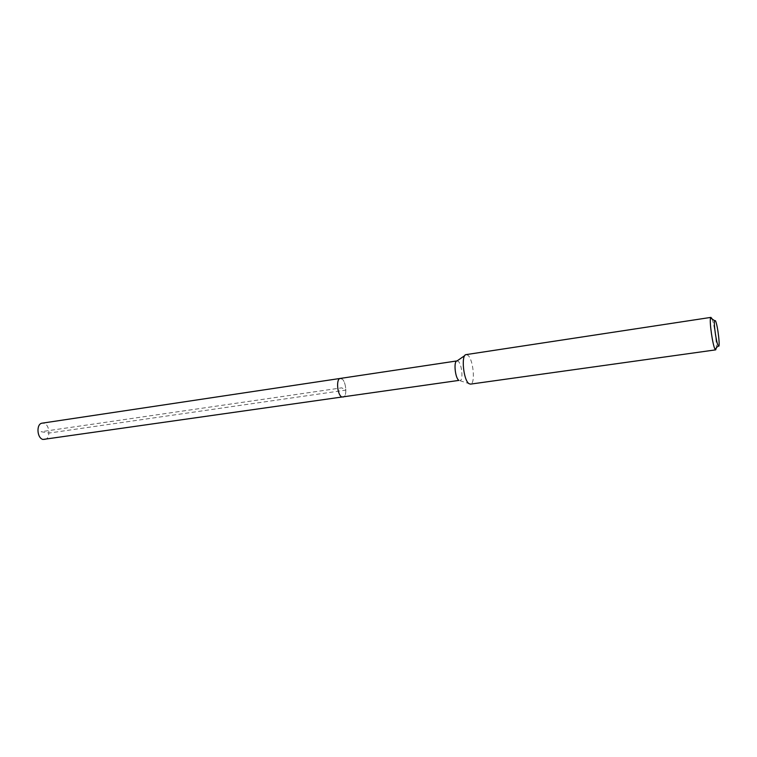 <?xml version="1.0" encoding="UTF-8"?>
<svg xmlns="http://www.w3.org/2000/svg" width="757" height="757" viewBox="0 0 757 757"><rect width="100%" height="100%" fill="white"/><g stroke="black" fill="none" stroke-linecap="round" stroke-linejoin="round"><path stroke-width="0.57" stroke-dasharray="3.79 2.84" d="M44.616 439.59C50.7 439.136 50.113 424.828 43.963 423.305L42.212 423.154M341.615 378.699C346.204 380.818 347.501 397.113 343.072 397.274C347.501 397.113 346.204 380.818 341.615 378.699L340.319 378.415M457.029 360.909L458.099 361.24C461.884 363.606 463.521 380.534 459.963 380.695L459.925 380.705M459.963 380.695L470.542 384.121C475.699 383.799 473.229 358.723 467.722 355.128L466.236 354.598L464.779 355.591M710.955 317.382L711.656 318.11M712.053 318.99C714.173 324.119 716.851 342.476 716.283 347.993M41.105 431.708L49.006 433.061L345.892 390.101L341.729 387.839L41.105 431.708"/><path stroke-width="1.14" d="M340.319 378.415C335.881 378.547 337.234 395.069 341.852 397.028L458.922 380.402C455.089 378.207 453.415 360.881 457.029 360.909L42.212 423.154C36.137 423.598 36.79 438.057 42.969 439.457L341.852 397.028C337.234 395.069 335.881 378.547 340.319 378.415L341.615 378.699M466.236 354.598L466.151 354.607C460.89 354.531 463.426 380.468 469.028 383.695L470.542 384.121M716.283 347.993L715.696 349.857L715.053 349.242C712.763 345.76 709.271 321.555 710.549 318.006L710.955 317.382L466.151 354.607M711.656 318.11L712.053 318.99M715.403 320.684C717.806 324.876 720.664 350.311 718.204 345.722L718.147 345.618C716.349 342.798 713.558 323.494 714.542 320.627L715.403 320.684M457.077 360.9L464.779 355.591M715.696 349.857L470.457 384.13M718.204 345.722L715.128 349.365M714.542 320.627L710.549 318.006"/></g></svg>

